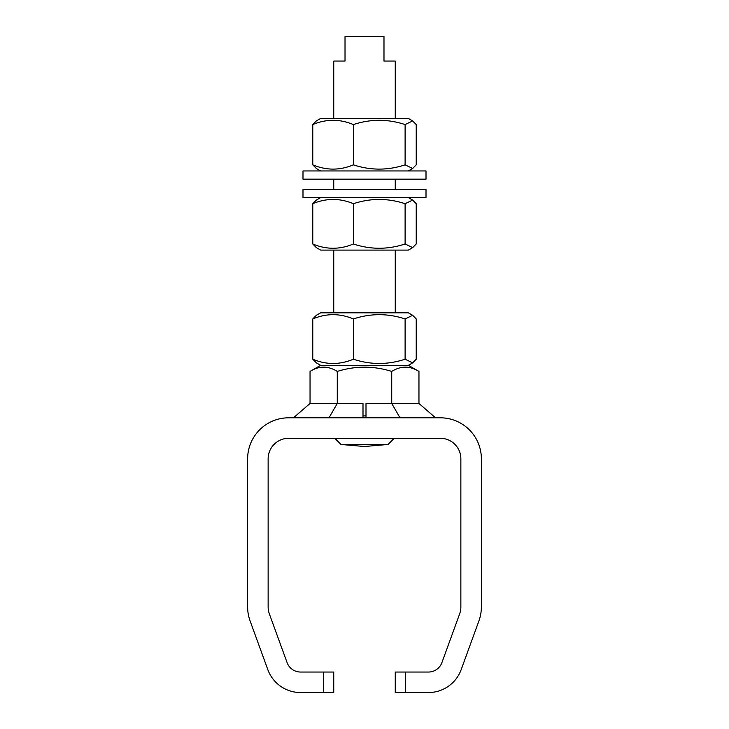 <?xml version="1.0" encoding="UTF-8"?>
<svg xmlns="http://www.w3.org/2000/svg" width="729" height="729" viewBox="0 0 729 729"><rect width="100%" height="100%" fill="white"/><g stroke="black" fill="none" stroke-linecap="round" stroke-linejoin="round"><path stroke-width="1.09" d="M355.542 312.832L408.377 312.832L412.669 315.311L405.105 318.938C387.864 313.26 370.624 313.26 353.392 318.938C339.851 313.26 326.319 313.26 312.777 318.938L316.331 315.311L320.623 312.832L355.542 312.832M412.669 362.842L408.377 365.32L320.623 365.32L316.331 362.842L312.777 359.215C326.319 364.883 339.851 364.883 353.392 359.215C370.624 364.883 387.864 364.883 405.105 359.215L412.669 362.842L416.223 359.215L416.223 318.938L412.669 315.311M353.392 359.215L353.392 318.938M312.777 359.215L312.777 318.938M405.105 359.215L405.105 318.938M426.009 170.951L302.991 170.951L302.991 179.152L426.009 179.152L426.009 170.951M426.009 197.605L302.991 197.605L302.991 189.403L426.009 189.403L426.009 197.605M355.542 118.463L408.377 118.463L412.669 120.941L405.105 124.568C387.864 118.891 370.624 118.891 353.392 124.568C339.851 118.891 326.319 118.891 312.777 124.568L316.331 120.941L320.623 118.463L355.542 118.463M320.623 170.951L316.331 168.472L312.777 164.845C326.319 170.522 339.851 170.522 353.392 164.845C370.624 170.522 387.864 170.522 405.105 164.845L412.669 168.472L416.223 164.845L416.223 124.568L412.669 120.941M353.392 124.568L353.392 164.845M405.105 124.568L405.105 164.845M312.777 124.568L312.777 164.845M395.255 189.403L395.255 179.152M412.669 247.614L408.377 250.093L320.623 250.093L316.331 247.614L312.777 243.987C326.319 249.664 339.851 249.664 353.392 243.987C370.624 249.664 387.864 249.664 405.105 243.987L412.669 247.614L416.223 243.987L416.223 203.71L412.669 200.083L405.105 203.71C387.864 198.033 370.624 198.033 353.392 203.71C339.851 198.033 326.319 198.033 312.777 203.71L316.331 200.083L320.623 197.605M312.777 203.71L312.777 243.987M405.105 203.71L405.105 243.987M353.392 203.71L353.392 243.987M395.255 312.832L395.255 250.093M333.745 118.463L333.745 61.054L345.017 61.054L345.017 36.45L383.983 36.45L383.983 61.054L395.255 61.054L395.255 118.463M388.01 444.462L364.5 446.512L340.99 444.462L388.01 444.462L394.161 438.311M340.99 444.462L334.839 438.311M363.006 417.808L363.006 403.456L337.272 403.456L328.989 417.808M293.477 417.808L310.044 403.456L337.272 403.456L337.272 371.425C328.196 365.748 319.12 365.748 310.044 371.425L310.044 403.456M365.994 417.808L365.994 403.456L418.956 403.456L435.523 417.808M400.011 417.808L391.728 403.456L391.728 371.425C373.576 365.748 355.424 365.748 337.272 371.425M288.638 417.808L440.362 417.808A41.006 41.006 0 0 1 481.368 458.814L481.368 606.92A41.006 41.006 0 0 1 478.898 620.944L461.184 669.614A34.855 34.855 0 0 1 428.424 692.55L405.506 692.55L405.506 672.047L428.424 672.047A14.352 14.352 0 0 0 441.911 662.606L459.625 613.936A20.503 20.503 0 0 0 460.865 606.92L460.865 458.814A20.503 20.503 0 0 0 440.362 438.311L288.638 438.311A20.503 20.503 0 0 0 268.135 458.814L268.135 606.92A20.503 20.503 0 0 0 269.375 613.936L287.089 662.606A14.352 14.352 0 0 0 300.576 672.047L323.494 672.047L323.494 692.55L300.576 692.55A34.855 34.855 0 0 1 267.816 669.614L250.102 620.944A41.006 41.006 0 0 1 247.632 606.92L247.632 458.814A41.006 41.006 0 0 1 288.638 417.808M363.006 415.894A81.703 81.703 0 0 0 365.994 415.894M333.745 672.047L333.745 692.55L333.745 672.047L323.494 672.047M405.506 672.047L395.255 672.047L395.255 692.55L405.506 692.55M323.494 692.55L333.745 692.55M408.377 365.32L418.956 371.425C409.88 365.748 400.804 365.748 391.728 371.425M418.956 371.425L418.956 403.456M408.377 170.951L412.669 168.472M333.745 189.403L333.745 179.152M408.377 197.605L412.669 200.083M333.745 312.832L333.745 250.093M320.623 365.32L310.044 371.425"/></g></svg>
